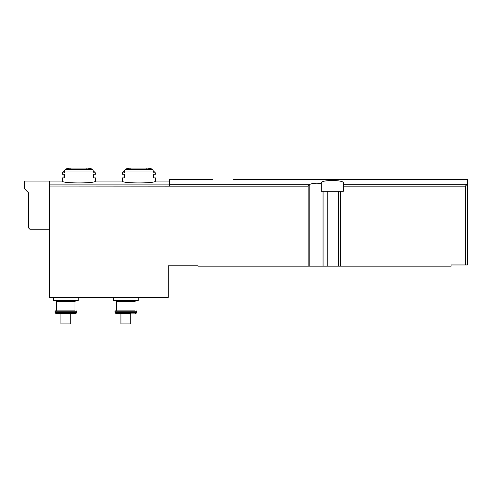 <?xml version="1.0" encoding="UTF-8"?>
<svg xmlns="http://www.w3.org/2000/svg" width="492" height="492" viewBox="0 0 492 492"><rect width="100%" height="100%" fill="white"/><g stroke="black" fill="none" stroke-linecap="round" stroke-linejoin="round"><path stroke-width="0.74" d="M212.944 179.586L169.482 179.574L169.482 186.142L308.14 186.142L308.14 266.178L198.048 266.178L198.048 265.772L168.258 265.772L168.258 297.396L49.495 297.396L49.495 181.087L25.418 181.087A0.818 0.818 0 0 0 24.6 181.905L24.6 188.842L28.684 192.919L28.684 228.017L29.907 229.241L49.495 229.241M321.294 183.602L321.294 191.29L343.336 191.29L343.336 182.969C344.172 179.697 320.44 179.703 321.294 182.969L321.294 183.602C317.106 182.926 313.41 183.129 310.2 184.211L308.14 186.142M343.336 184.211L467.289 184.211L467.4 179.574L467.4 264.954L451.078 264.954L451.078 266.178L308.14 266.178M66.463 168.768L68.13 168.768A61.217 53.013 90 0 0 65.627 169.439A1.63 1.414 90 0 0 64.563 171.019L64.563 172.883L62.349 172.883L62.349 174.23L64.563 174.23L64.563 177.901L62.349 177.901L62.349 181.087C61.383 183.541 96.383 183.541 95.405 181.087L95.405 177.901L93.191 177.901L93.191 174.23L95.405 174.23L95.405 172.883L93.191 172.883L93.191 171.019A1.63 1.414 -90 0 0 92.133 169.439A61.217 53.013 -90 0 0 89.63 168.768L91.291 168.768A61.217 61.217 0 0 0 87.299 168.079L70.454 168.079A61.217 61.217 0 0 0 66.463 168.768L65.867 169.371M153.141 170.626L155.398 172.883L153.184 172.883L153.184 171.019A1.63 1.414 -90 0 0 152.126 169.439A61.217 53.013 -90 0 0 149.623 168.768L151.284 168.768A61.217 61.217 0 0 0 147.292 168.079L130.448 168.079A61.217 61.217 0 0 0 126.456 168.768L128.123 168.768A61.217 53.013 90 0 0 125.62 169.439A1.63 1.414 90 0 0 124.556 171.019L124.556 172.883L122.342 172.883L122.342 174.23L124.556 174.23L124.556 177.901L122.342 177.901L122.342 181.087C121.376 183.541 156.376 183.541 155.398 181.087L169.482 181.087M155.398 181.087L155.398 177.901L153.184 177.901L153.184 174.23L155.398 174.23L155.398 172.883M130.706 313.724L116.407 313.724L130.706 313.724L130.706 323.927L120.915 323.927L120.915 313.724M60.922 313.724L60.922 323.927L70.719 323.927L70.719 313.724L56.42 313.724L75.221 313.724L76.278 313.109L55.356 313.109L55.166 312.783L76.469 312.783L76.635 312.168L55.006 312.168L55.166 312.783M467.289 184.211L465.358 186.142L465.358 264.954M49.495 186.05L169.482 186.142M78.265 297.396L78.265 300.661L53.37 300.661L53.37 297.396M56.635 301.479L74.999 301.479L74.999 310.864L56.635 310.864L56.635 301.479L55.817 300.661M74.999 310.864L55.411 310.864L55.006 312.168M138.258 297.396L138.258 300.661L113.363 300.661L113.363 297.396M116.629 301.479L134.993 301.479L134.993 310.864L116.629 310.864L116.629 301.479L115.811 300.661M134.993 310.864L115.405 310.864L114.999 311.276L115.159 312.783L136.462 312.783L136.628 312.168L114.999 312.168M169.482 184.211L310.2 184.211M93.191 171.019L64.563 171.019M92.133 169.439L65.627 169.439M169.482 184.106L49.495 184.106M153.184 171.019L124.556 171.019M152.126 169.439L125.62 169.439M323.066 191.29L323.066 266.178M309.806 184.475L309.806 266.178M340.31 191.29L340.31 266.178M343.336 186.142L465.358 186.142M327.248 191.29L327.248 266.178M338.496 191.29L338.496 266.178M76.223 310.864L76.635 311.276L55.006 311.276M136.216 310.864L136.628 311.276L114.999 311.276M136.462 312.783L136.272 313.109L115.349 313.109L115.159 312.783M233.349 179.574L467.4 179.574M122.342 181.087L95.405 181.087M62.349 181.087L49.495 181.087M74.999 301.479L75.817 300.661M76.635 311.276L76.635 312.168M76.278 313.109L76.469 312.783M55.356 313.109L56.42 313.724M134.993 301.479L135.81 300.661M136.628 311.276L136.628 312.168M136.272 313.109L135.214 313.724M115.349 313.109L116.407 313.724M146.831 168.485L147.237 168.073L130.503 168.073L130.915 168.485M126.456 168.768L125.854 169.371M124.599 170.626L122.342 172.883M123.978 177.901L123.978 174.23M151.284 168.768L151.887 169.371M153.768 174.23L153.768 177.901M86.838 168.485L87.244 168.073L70.51 168.073L70.922 168.485M64.606 170.626L62.349 172.883M63.985 177.901L63.985 174.23M91.291 168.768L91.893 169.371M93.154 170.626L95.405 172.883M93.775 174.23L93.775 177.901"/></g></svg>

